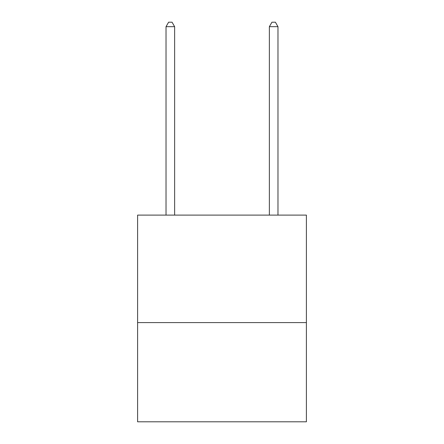 <?xml version="1.0" encoding="UTF-8"?>
<svg xmlns="http://www.w3.org/2000/svg" width="444" height="444" viewBox="0 0 444 444"><rect width="100%" height="100%" fill="white"/><g stroke="black" fill="none" stroke-linecap="round" stroke-linejoin="round"><path stroke-width="0.67" d="M306.399 322.588L306.399 215.112L137.601 215.112L137.601 421.8L306.399 421.8L306.399 322.588L137.601 322.588M174.636 215.112L174.636 26.679L166.023 26.679L166.023 215.112M166.023 26.679L168.603 22.2L172.05 22.2L174.636 26.679M277.977 215.112L277.977 26.679L269.364 26.679L269.364 215.112M269.364 26.679L271.95 22.2L275.397 22.2L277.977 26.679"/></g></svg>
